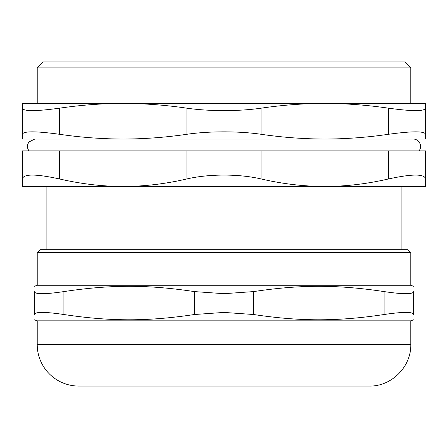 <?xml version="1.0" encoding="UTF-8"?>
<svg xmlns="http://www.w3.org/2000/svg" width="448" height="448" viewBox="0 0 448 448"><rect width="100%" height="100%" fill="white"/><g stroke="black" fill="none" stroke-linecap="round" stroke-linejoin="round"><path stroke-width="0.67" d="M59.461 150.875L22.4 150.875L22.4 186.452L123.2 186.452C102.407 186.452 81.161 183.949 59.461 178.942L59.461 150.875L186.939 150.875L186.939 178.942C208.902 173.802 239.098 173.802 261.061 178.942L261.061 150.875L186.939 150.875M261.061 150.875L388.539 150.875L388.539 178.942C366.839 183.949 345.593 186.452 324.8 186.452C304.007 186.452 282.761 183.949 261.061 178.942M388.539 178.942C412.283 173.802 424.637 173.802 425.6 178.942L425.6 150.875L388.539 150.875M410.777 252.65L407.814 249.687L40.186 249.687L37.223 252.65L410.777 252.65L410.777 285.264L37.223 285.264L34.261 286.345M369.27 386.064L78.73 386.064A41.507 41.507 0 0 1 37.223 344.557L410.777 344.557C411.348 366.733 391.451 386.635 369.27 386.064M34.261 291.586C34.261 284.558 34.261 284.558 34.261 291.586C34.261 284.558 34.261 284.558 34.261 291.586L34.261 314.518C34.261 321.546 34.261 321.546 34.261 314.518C34.261 321.546 34.261 321.546 34.261 314.518C34.978 311.713 44.862 311.713 63.907 314.518L63.907 291.586C44.862 294.392 34.978 294.392 34.261 291.586M63.907 291.586C110.606 284.558 147.65 284.558 194.354 291.586L194.354 314.518L224 312.418L253.646 314.518L253.646 291.586L224 293.686L194.354 291.586M253.646 291.586C300.35 284.558 337.394 284.558 384.093 291.586L384.093 314.518C337.394 321.546 300.35 321.546 253.646 314.518M384.093 314.518C403.138 311.713 413.022 311.713 413.739 314.518L413.739 291.586C413.739 284.558 413.739 284.558 413.739 291.586C413.739 284.558 413.739 284.558 413.739 291.586C413.022 294.392 403.138 294.392 384.093 291.586M194.354 314.518C147.65 321.546 110.606 321.546 63.907 314.518M413.739 314.518C413.739 321.546 413.739 321.546 413.739 314.518C413.739 321.546 413.739 321.546 413.739 314.518M413.739 319.76L410.777 320.841L37.223 320.841L34.261 319.76M261.061 108.181C238.874 111.423 209.126 111.423 186.939 108.181L186.939 134.282C209.126 131.034 238.874 131.034 261.061 134.282L261.061 108.181C282.761 105.022 304.007 103.443 324.8 103.443C345.593 103.443 366.839 105.022 388.539 108.181L388.539 134.282C412.3 131.034 424.654 131.034 425.6 134.282L425.6 103.443L22.4 103.443L22.4 134.282C23.346 131.034 35.7 131.034 59.461 134.282L59.461 108.181C35.7 111.423 23.346 111.423 22.4 108.181M425.6 134.282L425.6 139.02L22.4 139.02L22.4 134.282M419.076 150.875A7.414 7.414 0 0 0 413.146 139.02L324.8 139.02C304.007 139.02 282.761 137.441 261.061 134.282M186.939 134.282C165.239 137.441 143.993 139.02 123.2 139.02L34.854 139.02L28.913 141.999L27.815 144.099L27.44 146.44L27.821 148.781L28.924 150.875M123.2 139.02C102.407 139.02 81.161 137.441 59.461 134.282M59.461 108.181C81.161 105.022 102.407 103.443 123.2 103.443C143.993 103.443 165.239 105.022 186.939 108.181M388.539 134.282C366.839 137.441 345.593 139.02 324.8 139.02M425.6 108.181C424.654 111.423 412.3 111.423 388.539 108.181M410.777 67.866L404.846 61.936L43.154 61.936L37.223 67.866L410.777 67.866L410.777 103.443M22.4 178.942C23.363 173.802 35.717 173.802 59.461 178.942M425.6 150.875L425.6 186.452L123.2 186.452C143.993 186.452 165.239 183.949 186.939 178.942M37.223 252.65L37.223 285.264M410.777 285.264L413.739 286.345M37.223 320.841L37.223 344.557M410.777 320.841L410.777 344.557M37.223 67.866L37.223 103.443M46.116 186.452L46.116 249.687M401.884 186.452L401.884 249.687"/></g></svg>
